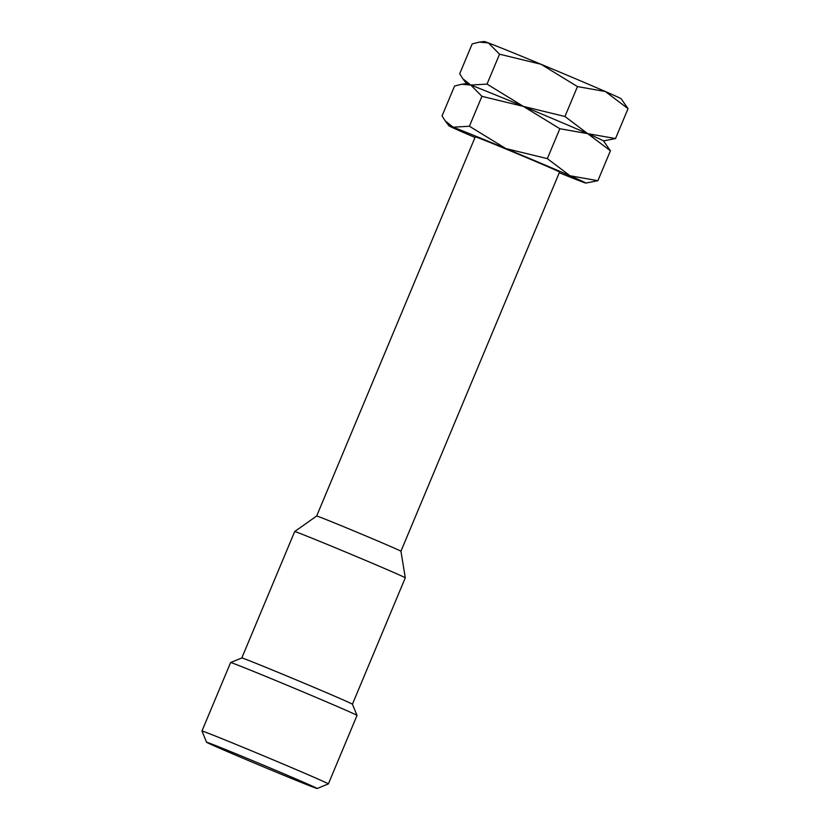 <?xml version="1.0" encoding="UTF-8"?>
<svg xmlns="http://www.w3.org/2000/svg" width="830" height="830" viewBox="0 0 830 830"><rect width="100%" height="100%" fill="white"/><g stroke="black" fill="none" stroke-linecap="round" stroke-linejoin="round"><path stroke-width="1.25" d="M475.901 137.157A45.671 0.591 22.7 0 1 475.289 136.794L316.666 516.001A45.671 0.591 22.7 0 1 316.666 515.99A45.671 0.591 22.7 0 1 355.499 531.605A45.671 0.591 22.7 0 1 400.33 550.881A45.671 0.591 22.7 0 1 400.942 551.245A45.671 0.591 22.7 0 1 400.942 551.255M316.666 515.99L294.692 531.553A59.947 0.768 22.7 0 1 294.692 531.553A59.947 0.768 22.7 0 1 345.654 552.043A59.947 0.768 22.7 0 1 404.49 577.348A59.947 0.768 22.7 0 1 405.289 577.815A59.947 0.768 22.7 0 1 405.289 577.825L352.418 704.224L357.014 715.418A68.517 0.882 22.7 0 1 357.014 715.429L328.379 783.894A68.517 0.882 22.7 0 1 328.369 783.904A68.517 0.882 22.7 0 0 327.456 783.344A68.517 0.882 22.7 0 0 259.956 754.325A68.517 0.882 22.7 0 0 201.96 731.023A68.517 0.882 22.7 0 1 201.96 731.023L206.556 742.238A59.947 0.768 22.7 0 1 256.947 762.469A59.947 0.768 22.7 0 1 316.365 788.012A59.947 0.768 22.7 0 1 317.164 788.5A59.947 0.768 22.7 0 1 266.067 767.947A59.947 0.768 22.7 0 1 207.355 742.705A59.947 0.768 22.7 0 1 206.556 742.238M241.81 657.962A59.947 0.768 22.7 0 1 241.821 657.951A59.947 0.768 22.7 0 1 292.907 678.504A59.947 0.768 22.7 0 1 351.619 703.747A59.947 0.768 22.7 0 1 352.418 704.214M201.96 731.023L230.605 662.548A68.517 0.882 22.7 0 1 230.616 662.548A68.517 0.882 22.7 0 1 289.006 686.026A68.517 0.882 22.7 0 1 356.101 714.879A68.517 0.882 22.7 0 1 357.014 715.418M475.289 136.794A45.671 0.591 22.7 0 1 514.216 152.45A45.671 0.591 22.7 0 1 558.953 171.685A45.671 0.591 22.7 0 1 559.565 172.038M474.999 137.49A74.223 0.955 22.7 0 1 464.79 133.07A74.223 0.955 22.7 0 1 449.943 126.378A74.223 0.955 22.7 0 1 448.957 125.807A74.223 0.955 22.7 0 1 453.18 127.198L445.191 120.858L442.058 115.92L454.57 86.019L461.895 84.235L470.797 85.065L481.919 96.332L523.44 106.416A74.223 0.955 22.7 0 1 587.682 133.64A74.223 0.955 22.7 0 1 602.528 140.332A74.223 0.955 22.7 0 1 603.514 140.903L610.413 150.79L587.682 133.64A74.223 0.955 22.7 0 1 602.528 140.332A74.223 0.955 22.7 0 1 603.493 140.944L615.528 138.558L587.682 133.64L564.95 116.491L523.44 106.416L559.835 128.723L587.682 133.64A74.223 0.955 22.7 0 0 523.44 106.416L487.034 84.1L470.797 85.065A74.223 0.955 22.7 0 1 523.44 106.416A74.223 0.955 22.7 0 0 470.797 85.065L462.818 78.725L459.685 73.787L472.197 43.886L479.512 42.102L488.424 42.932L499.546 54.199L541.056 64.284A74.223 0.955 22.7 0 1 605.309 91.508A74.223 0.955 22.7 0 1 620.155 98.199A74.223 0.955 22.7 0 1 621.141 98.77L628.04 108.657L605.309 91.508L577.462 86.59L541.056 64.284A74.223 0.955 22.7 0 0 488.424 42.932A74.223 0.955 22.7 0 0 484.222 41.5L479.512 42.102M461.895 84.235L466.605 83.633A74.223 0.955 22.7 0 1 470.797 85.065A74.223 0.955 22.7 0 0 466.585 83.674M585.876 183.077L597.901 180.691L570.054 175.773A74.223 0.955 22.7 0 1 584.901 182.465A74.223 0.955 22.7 0 1 585.876 183.077A74.223 0.955 22.7 0 1 581.674 181.646A74.223 0.955 22.7 0 1 559.275 172.744M570.054 175.773L547.333 158.623L505.812 148.549A74.223 0.955 22.7 0 1 570.054 175.773M505.812 148.549L469.407 126.243L453.18 127.198A74.223 0.955 22.7 0 1 505.812 148.549M597.901 180.691L610.413 150.79M547.333 158.623L559.835 128.723M469.407 126.243L481.919 96.332M615.528 138.558L628.04 108.657M564.95 116.491L577.462 86.59M487.034 84.1L499.546 54.199M559.565 172.049L400.942 551.245L405.289 577.815M317.164 788.5L328.369 783.904M241.821 657.951L230.616 662.548M294.681 531.553L241.81 657.951M448.957 125.807L445.191 120.858M466.564 83.643L462.818 78.725"/></g></svg>

